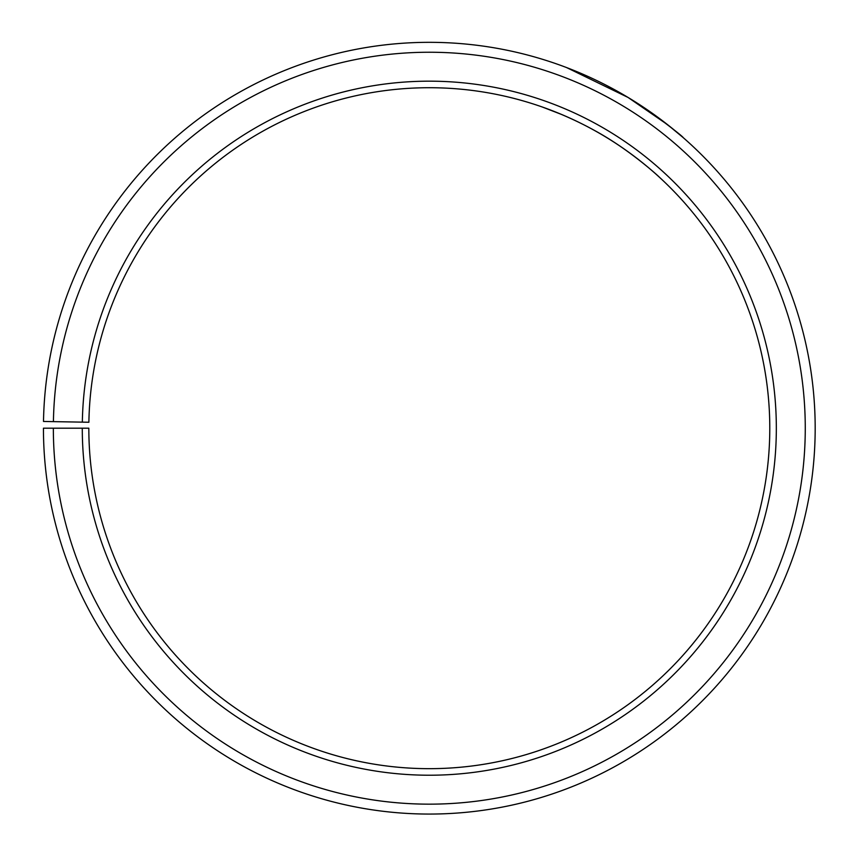 <?xml version="1.0" encoding="UTF-8"?>
<svg xmlns="http://www.w3.org/2000/svg" width="856" height="856" viewBox="0 0 856 856"><rect width="100%" height="100%" fill="white"/><g stroke="black" fill="none" stroke-linecap="round" stroke-linejoin="round"><path stroke-width="1.28" d="M53.35 428.193L43.442 428.193A385.874 385.874 0 0 0 620.3 763.488A385.874 385.874 0 0 0 626.121 96.289A385.874 385.874 0 0 0 43.495 421.462L53.414 421.634A375.955 375.955 0 0 1 621.06 104.817A375.955 375.955 0 0 1 615.389 754.874A375.955 375.955 0 0 1 53.35 428.193L88.831 428.193A340.474 340.474 0 0 0 597.83 724.037A340.474 340.474 0 0 0 602.966 135.334A340.474 340.474 0 0 0 88.885 422.254L82.337 422.136A347.022 347.022 0 0 1 606.305 129.705A347.022 347.022 0 0 1 601.072 729.729A347.022 347.022 0 0 1 82.283 428.193M53.414 421.634L82.337 422.136M561.525 114.447L542.758 107.182C541.934 106.904 573.456 117.347 604.625 136.329C636.008 154.915 660.104 177.898 659.495 177.32C660.575 178.059 628.785 148.591 592.855 129.577M650.1 111.74C671.457 127.651 682.521 136.307 683.302 137.698L667.755 124.816L628.069 97.456L566.565 67.56"/></g></svg>
